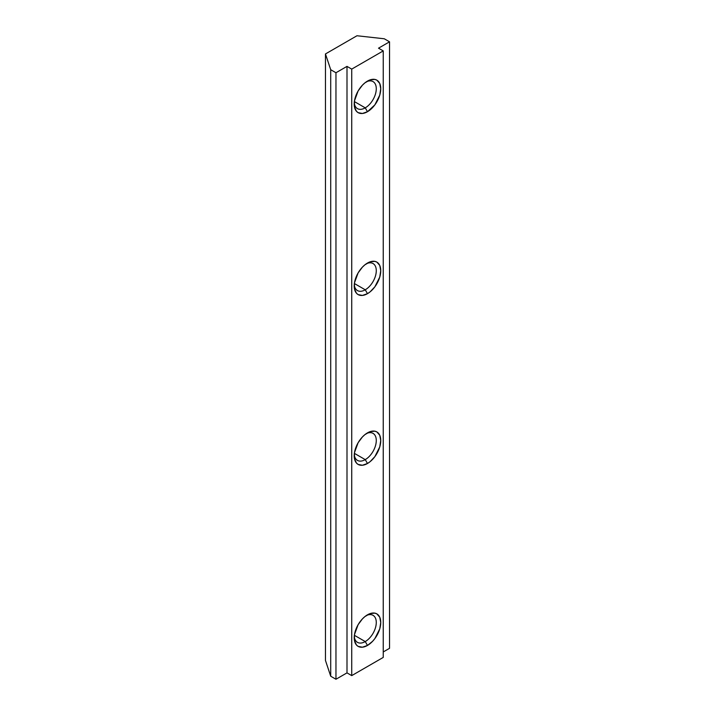<?xml version="1.0" encoding="UTF-8"?>
<svg xmlns="http://www.w3.org/2000/svg" width="715" height="715" viewBox="0 0 715 715"><rect width="100%" height="100%" fill="white"/><g stroke="black" fill="none" stroke-linecap="round" stroke-linejoin="round"><path stroke-width="1.07" d="M365.249 641.57A15.596 9.009 120 0 0 376.269 623.087A15.596 9.009 120 0 0 366.312 615.544A15.596 9.009 -60 0 1 373.051 615.329A15.596 9.009 -60 0 1 375.438 627.824A15.596 9.009 -60 0 1 365.249 641.57L354.381 635.295L365.249 641.57A15.596 9.009 -60 0 1 357.446 642.347A15.596 9.009 -60 0 1 354.265 636.404A15.596 9.009 120 0 0 365.249 641.57L367.483 645.439L365.249 641.57M367.483 614.811A18.76 10.832 -60 0 1 380.746 622.47A18.76 10.832 -60 0 1 367.483 645.439L372.551 641.346L374.848 638.602L379.737 628.914L380.746 622.47L379.737 617.188L376.859 613.881L374.848 613.139L370.066 613.613L364.891 616.598L362.407 618.904L358.099 624.704L354.47 634.643L354.47 640.622L356.454 645.001L358.099 646.369L362.407 647.2L367.483 645.439A18.76 10.832 -60 0 1 354.22 637.78A18.76 10.832 -60 0 1 367.483 614.811L367.483 614.811M365.249 459.62A15.596 9.009 120 0 0 376.269 441.137A15.596 9.009 120 0 0 366.312 433.594A15.596 9.009 -60 0 1 373.051 433.37A15.596 9.009 -60 0 1 375.438 445.874A15.596 9.009 -60 0 1 365.249 459.62L354.381 453.346L365.249 459.62A15.596 9.009 -60 0 1 357.446 460.389A15.596 9.009 -60 0 1 354.265 454.454A15.596 9.009 120 0 0 365.249 459.62L367.483 463.49L365.249 459.62M367.483 432.861A18.76 10.832 -60 0 1 380.746 440.512A18.76 10.832 -60 0 1 367.483 463.49L370.066 461.702L374.848 456.653L379.737 446.955L380.746 440.512L379.737 435.238L376.859 431.931L374.848 431.181L370.066 431.654L364.891 434.649L362.407 436.954L358.099 442.755L354.47 452.693L354.47 458.673L356.454 463.043L358.099 464.419L362.407 465.25L367.483 463.49A18.76 10.832 -60 0 1 354.22 455.83A18.76 10.832 -60 0 1 367.483 432.861L367.483 432.861M365.249 289.798A15.596 9.009 120 0 0 376.269 271.316A15.596 9.009 120 0 0 366.312 263.772A15.596 9.009 -60 0 1 373.051 263.549A15.596 9.009 -60 0 1 375.438 276.053A15.596 9.009 -60 0 1 365.249 289.798L354.381 283.524L365.249 289.798A15.596 9.009 -60 0 1 357.446 290.567A15.596 9.009 -60 0 1 354.265 284.633A15.596 9.009 120 0 0 365.249 289.798L367.483 293.668L365.249 289.798M367.483 263.04A18.76 10.832 -60 0 1 380.746 270.69A18.76 10.832 -60 0 1 367.483 293.668L370.066 291.881L374.848 286.831L379.737 277.134L380.746 270.69L379.737 265.417L376.859 262.11L374.848 261.368L370.066 261.833L364.891 264.827L362.407 267.133L358.099 272.933L354.47 282.872L354.47 288.851L356.454 293.221L358.099 294.598L362.407 295.429L367.483 293.668A18.76 10.832 -60 0 1 354.22 286.009A18.76 10.832 -60 0 1 367.483 263.04L367.483 263.04M365.249 107.849A15.596 9.009 120 0 0 376.269 89.366A15.596 9.009 120 0 0 366.312 81.823A15.596 9.009 -60 0 1 373.051 81.599A15.596 9.009 -60 0 1 375.438 94.103A15.596 9.009 -60 0 1 365.249 107.849L354.381 101.575L365.249 107.849A15.596 9.009 -60 0 1 357.446 108.617A15.596 9.009 -60 0 1 354.265 102.674A15.596 9.009 120 0 0 365.249 107.849L367.483 111.71L365.249 107.849M367.483 81.09A18.76 10.832 -60 0 1 380.746 88.74A18.76 10.832 -60 0 1 367.483 111.71L374.848 104.882L379.737 95.184L380.746 88.74L379.737 83.467L376.859 80.16L374.848 79.41L370.066 79.883L364.891 82.877L362.407 85.183L358.099 90.984L354.47 100.922L354.47 106.901L356.454 111.272L358.099 112.639L362.407 113.479L367.483 111.71A18.76 10.832 -60 0 1 354.22 104.059A18.76 10.832 -60 0 1 367.483 81.09L367.483 81.09M351.726 675.612L351.726 69.105L383.24 50.908L383.24 657.416L351.726 675.612L346.998 672.878L335.961 679.25L330.714 676.22L325.459 660.446L325.459 53.947L325.459 660.446L330.714 676.22L330.714 69.713L330.714 676.22L335.961 679.25L335.961 72.742L335.961 679.25L346.998 672.878L346.998 66.379L346.998 672.878L351.726 675.612L351.726 69.105L346.998 66.379L351.726 69.105L383.24 50.908L378.512 48.182L389.541 41.819L389.541 648.317L383.24 651.955L389.541 648.317L389.541 41.819L384.286 38.78L356.973 35.75L325.459 53.947L330.714 69.713L335.961 72.742L346.998 66.379L335.961 72.742L330.714 69.713L325.459 53.947L356.973 35.75L384.286 38.78L389.541 41.819L378.512 48.182L383.24 50.908L383.24 657.416L351.726 675.612"/></g></svg>

